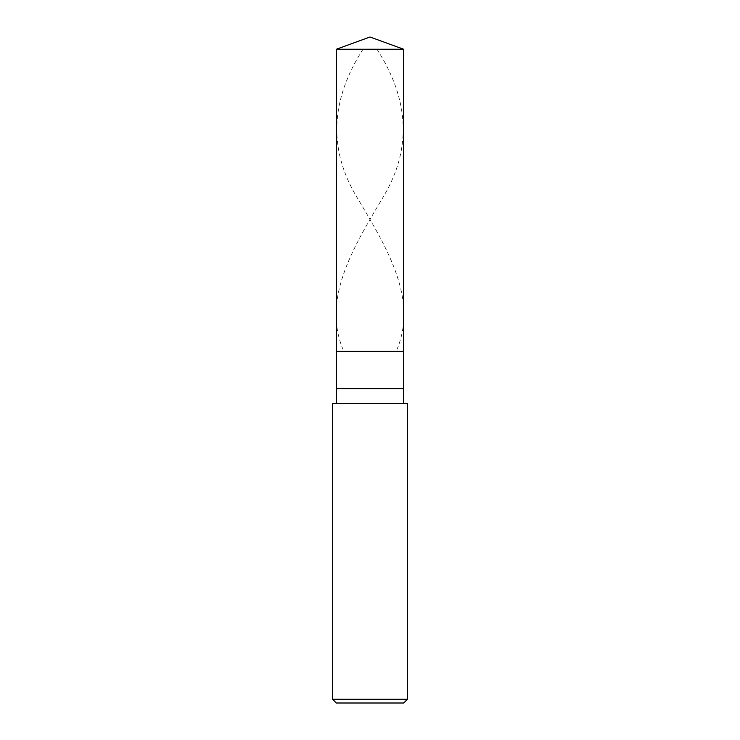 <?xml version="1.0" encoding="UTF-8"?>
<svg xmlns="http://www.w3.org/2000/svg" width="740" height="740" viewBox="0 0 740 740"><rect width="100%" height="100%" fill="white"/><g stroke="black" fill="none" stroke-linecap="round" stroke-linejoin="round"><path stroke-width="0.56" stroke-dasharray="3.7 2.78" d="M403.67 351.296L336.33 351.296L403.67 351.296M336.33 49.256L403.67 49.256L336.33 49.256M403.67 703L336.33 703L403.67 703M403.67 403.67L336.33 403.67L403.67 403.67M332.584 403.67L407.416 403.67L332.584 403.67M336.33 388.704L403.67 388.704L336.33 388.704M332.584 699.263L407.416 699.263L332.584 699.263M377.021 49.256C409.164 99.354 412.791 149.443 381.701 199.541C351.704 249.889 321.854 300.227 343.48 350.575M362.979 49.256C330.836 99.354 327.21 149.443 358.299 199.541C388.296 249.889 418.146 300.227 396.52 350.575"/><path stroke-width="1.11" d="M336.33 49.256L370 37L403.67 49.256L336.33 49.256L403.67 49.256L403.67 351.296L336.33 351.296L336.33 49.256L336.33 351.296L403.67 351.296L403.67 49.256L370 37L336.33 49.256M403.67 351.296L336.33 351.296L403.67 351.296L403.67 388.704L336.33 388.704L336.33 351.296L336.33 388.704L403.67 388.704L403.67 403.67L403.67 351.296M336.33 403.67L336.33 388.704L336.33 403.67M407.416 403.67L332.584 403.67L407.416 403.67L407.416 699.263L332.584 699.263L332.584 403.67L332.584 699.263L407.416 699.263L403.67 703L336.33 703L332.584 699.263L336.33 703L403.67 703L407.416 699.263L407.416 403.67"/></g></svg>
